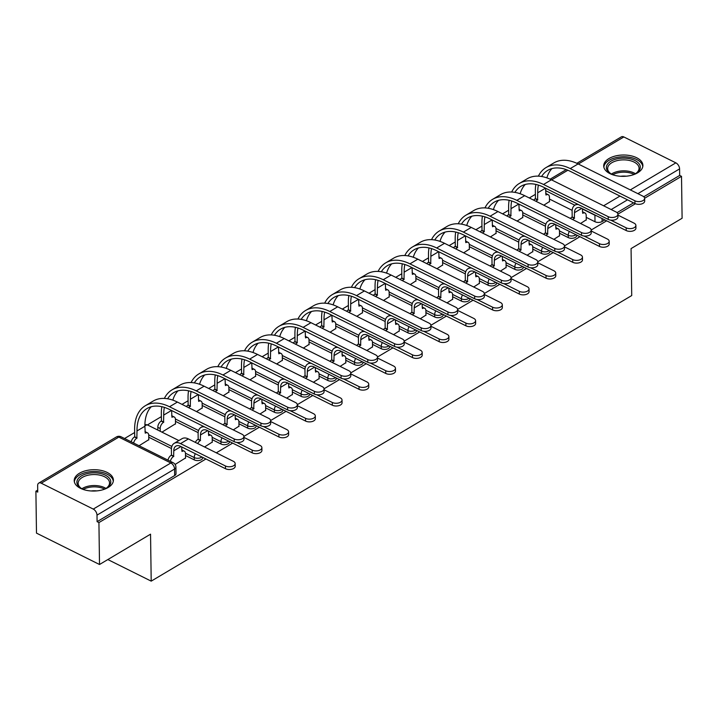 <?xml version="1.0" encoding="UTF-8"?>
<svg xmlns="http://www.w3.org/2000/svg" width="718" height="718" viewBox="0 0 718 718"><rect width="100%" height="100%" fill="white"/><g stroke="black" fill="none" stroke-linecap="round" stroke-linejoin="round"><path stroke-width="1.08" d="M559.51 233.242L568.288 237.613A5.026 2.737 -0.8 0 0 575.387 237.407A5.026 2.737 -0.8 0 0 576.734 235.504L576.734 235.1M532.792 249.119L541.569 253.49A5.026 2.737 -0.8 0 0 548.669 253.283A5.026 2.737 -0.8 0 0 550.024 251.381L550.015 250.977M506.082 264.996L514.86 269.367A5.026 2.737 -0.8 0 0 521.959 269.16A5.026 2.737 -0.8 0 0 523.305 267.258L523.296 266.854M479.364 280.873L488.141 285.243A5.026 2.737 -0.8 0 0 495.24 285.037A5.026 2.737 -0.8 0 0 496.587 283.134L496.587 282.73M452.645 296.749L461.432 301.12A5.026 2.737 -0.8 0 0 468.531 300.914A5.026 2.737 -0.8 0 0 469.877 299.011L469.868 298.616M425.936 312.626L434.713 316.997A5.026 2.737 -0.8 0 0 441.812 316.791A5.026 2.737 -0.8 0 0 443.159 314.888L443.159 314.493M399.217 328.503L407.995 332.874A5.026 2.737 -0.8 0 0 415.094 332.667A5.026 2.737 -0.8 0 0 416.449 330.765L416.44 330.37M372.507 344.38L381.285 348.751A5.026 2.737 -0.8 0 0 388.384 348.544A5.026 2.737 -0.8 0 0 389.73 346.641L389.73 346.247M345.789 360.256L354.566 364.627A5.026 2.737 -0.8 0 0 361.666 364.421A5.026 2.737 -0.8 0 0 363.021 362.518L363.012 362.123M319.079 376.133L327.857 380.504A5.026 2.737 -0.8 0 0 334.956 380.298A5.026 2.737 -0.8 0 0 336.302 378.395L336.293 378M292.361 392.01L301.138 396.381A5.026 2.737 -0.8 0 0 308.237 396.174A5.026 2.737 -0.8 0 0 309.584 394.272L309.584 393.877M265.642 407.887L274.42 412.258A5.026 2.737 -0.8 0 0 281.528 412.051A5.026 2.737 -0.8 0 0 282.874 410.149L282.865 409.754M238.932 423.764L247.71 428.134A5.026 2.737 -0.8 0 0 254.809 427.928A5.026 2.737 -0.8 0 0 256.155 426.034L256.155 425.63M212.214 439.64L220.991 444.011A5.026 2.737 -0.8 0 0 228.091 443.805A5.026 2.737 -0.8 0 0 229.446 441.911L229.437 441.507M185.504 455.517L194.282 459.888A5.026 2.737 -0.8 0 0 201.381 459.682A5.026 2.737 -0.8 0 0 202.727 457.788L202.718 457.384M79.474 473.234A19.592 10.671 -0.8 0 0 74.214 480.647A19.592 10.671 -0.8 0 0 86.698 490.385A19.592 10.671 -0.8 0 0 108.14 487.513A19.592 10.671 -0.8 0 0 113.399 480.1A19.592 10.671 -0.8 0 0 100.915 470.362A19.592 10.671 -0.8 0 0 79.474 473.234M608.972 158.543A19.592 10.671 -0.8 0 0 603.712 165.957A19.592 10.671 -0.8 0 0 616.197 175.695A19.592 10.671 -0.8 0 0 637.638 172.814A19.592 10.671 -0.8 0 0 642.897 165.409A19.592 10.671 -0.8 0 0 630.413 155.662A19.592 10.671 -0.8 0 0 608.972 158.543M535.377 194.354L529.301 197.971M508.667 210.23L502.582 213.847M481.949 226.107L475.872 229.724M455.239 241.984L449.154 245.601M428.52 257.861L422.435 261.478M401.802 273.738L395.726 277.354M375.092 289.614L369.007 293.231M348.374 305.491L342.298 309.108M321.664 321.368L315.579 324.985M294.945 337.245L288.869 340.862M268.236 353.121L262.151 356.738M241.517 368.998L235.432 372.615M214.799 384.875L208.723 388.492M188.089 400.752L182.004 404.369M161.37 416.628L147.405 424.93M134.661 432.505L124.555 438.519M37.713 490.125L35.9 491.202L37.74 492.117L37.65 485.583A5.026 3.06 -120.7 0 1 38.754 483.097A5.026 3.06 -120.7 0 1 41.258 483.205L93.268 509.089L170.839 462.984L118.838 437.1L41.258 483.205M644.629 198.258L681.517 176.341L682.1 218.254L631.068 248.59L631.723 295.556L151.202 581.14L150.547 534.174L99.515 564.501L36.483 533.124L35.9 491.202M604.816 219.914L602.106 221.53A5.026 2.737 179.2 0 1 594.998 221.736L586.22 217.366M572.147 210.356L549.476 199.066M99.515 564.501L98.922 522.578L205.94 458.981M216.306 452.825L232.65 443.105M243.905 436.418L259.369 427.228M270.623 420.542L286.078 411.351M297.333 404.665L312.797 395.474M324.051 388.788L339.506 379.598M350.761 372.911L366.225 363.721M377.48 357.034L392.943 347.844M404.198 341.158L419.653 331.967M430.908 325.281L446.372 316.091M457.626 309.404L473.081 300.214M484.336 293.518L499.8 284.337M511.054 277.642L526.509 268.46M537.773 261.765L553.228 252.583M564.483 245.888L579.947 236.707M591.201 230.011L606.656 220.83M617.911 214.135L635.412 203.741M576.841 163.309L621.339 136.86A5.026 3.06 59.3 0 1 623.852 136.958L675.853 162.851A5.026 3.06 59.3 0 1 679.587 168.892L637.889 193.672M681.517 176.341L679.677 175.425L679.587 168.892M97.092 521.663L174.662 475.558A5.026 2.737 -0.8 0 0 176.018 473.665L175.919 467.131A5.026 2.737 179.2 0 1 174.573 469.034L97.002 515.138L97.092 521.663L98.922 522.578M97.002 515.138A5.026 3.06 -120.7 0 0 93.268 509.089M175.111 464.456L185.531 457.967M139.068 445.743L148.788 439.676M204.54 446.964L212.25 442.091M161.954 432.146L175.497 423.791M233.269 429.894L238.968 426.214M196.526 411.594L202.216 407.914M259.988 414.017L265.678 410.337M223.235 395.717L228.925 392.037M286.706 398.14L292.397 394.46M249.954 379.84L255.644 376.16M313.416 382.263L319.106 378.583M276.663 363.963L282.362 360.283M340.135 366.386L345.825 362.707M303.382 348.086L309.072 344.407M366.844 350.51L372.534 346.83M330.101 332.21L335.791 328.53M393.563 334.633L399.253 330.953M356.81 316.333L362.5 312.653M420.272 318.756L425.971 315.076M383.529 300.456L389.219 296.776M446.991 302.879L452.681 299.2M410.238 284.579L415.928 280.9M473.709 287.003L479.4 283.323M436.957 268.703L442.647 265.023M500.419 271.117L506.109 267.446M463.666 252.826L469.366 249.146M527.138 255.24L532.828 251.569M490.385 236.949L496.075 233.269M553.847 239.363L559.546 235.692M517.104 221.072L522.794 217.392M545.438 226.233L522.758 214.942M518.719 242.11L496.039 230.819M492.01 257.986L469.33 246.696M465.291 273.863L442.611 262.573M438.581 289.74L415.901 278.449M411.863 305.617L389.183 294.326M385.144 321.493L362.473 310.203M358.435 337.37L335.755 326.08M331.716 353.247L309.036 341.956M305.006 369.133L282.327 357.842M278.288 385.01L255.608 373.719M251.569 400.886L228.898 389.596M224.86 416.763L202.18 405.473M198.141 432.64L175.461 421.349M171.431 448.517L148.752 437.226M107.835 559.555L151.202 581.14M580.566 223.486L586.256 219.816M543.813 205.195L549.503 201.516M679.677 175.425L643.777 196.759M633.554 202.835L617.058 212.636M225.452 465.982A5.78 3.15 -0.8 0 0 231.717 466.494A5.78 3.15 -0.8 0 0 235.163 463.559A5.78 3.15 -0.8 0 0 233.323 461.297L188.403 438.931A12.682 7.727 59.3 0 0 182.067 438.662L174.187 443.347A12.682 7.727 59.3 0 1 180.523 443.607L225.452 465.982L225.488 468.719L180.559 446.354A9.424 5.735 -120.7 0 0 175.856 446.147A9.424 5.735 -120.7 0 0 173.783 450.814L173.603 456.451A5.026 2.899 116.5 0 0 170.372 461.333M235.163 463.559L235.208 466.296A5.78 3.15 179.2 0 1 231.752 469.231A5.78 3.15 179.2 0 1 225.488 468.719M173.855 456.298L171.467 455.104L171.396 449.63A12.682 7.727 59.3 0 1 174.187 443.347M167.985 460.139A5.026 2.899 -63.5 0 1 171.207 455.257L171.467 455.104M181.708 449.908A5.026 2.899 -63.5 0 1 181.896 449.989L184.293 451.173A5.026 2.899 116.5 0 0 181.995 451.46L181.672 446.901M185.54 458.264L185.477 453.641A5.026 2.899 116.5 0 0 184.293 451.173M234.194 438.958A5.78 3.15 -0.8 0 0 240.458 439.47A5.78 3.15 -0.8 0 0 243.914 436.535A5.78 3.15 -0.8 0 0 242.074 434.273L177.391 402.071L169.52 406.756L234.194 438.958L234.239 441.696L169.556 409.493A45.216 27.544 -120.7 0 0 146.984 408.542A45.216 27.544 -120.7 0 0 137.003 430.944L136.851 438.151A5.026 2.899 116.5 0 0 133.629 443.033M243.914 436.535L243.949 439.272A5.78 3.15 179.2 0 1 240.494 442.207A5.78 3.15 179.2 0 1 234.239 441.696M137.102 437.998L134.715 436.813L134.616 429.75A48.483 29.537 59.3 0 1 145.314 405.733A48.483 29.537 59.3 0 1 169.52 406.756M131.232 441.848A5.026 2.899 -63.5 0 1 134.463 436.966L134.715 436.813M148.788 439.963L148.725 435.341A5.026 2.899 116.5 0 0 147.54 432.882A5.026 2.899 116.5 0 0 145.242 433.169L144.883 426.259L137.003 430.944M144.964 431.608A5.026 2.899 -63.5 0 1 145.153 431.689L147.54 432.882M145.314 405.733L153.194 401.048A48.483 29.537 59.3 0 1 177.391 402.071M151.247 406.738A45.216 27.544 -120.7 0 0 144.883 426.259M236.725 442.414L252.162 450.105A5.78 3.15 -0.8 0 0 258.426 450.617A5.78 3.15 -0.8 0 0 261.882 447.682A5.78 3.15 -0.8 0 0 260.042 445.42L243.923 437.397M261.882 447.682L261.917 450.419A5.78 3.15 179.2 0 1 258.462 453.354A5.78 3.15 179.2 0 1 252.206 452.843L207.278 430.477A9.424 5.735 -120.7 0 0 202.575 430.27A9.424 5.735 -120.7 0 0 200.493 434.937L200.313 440.574A5.026 2.899 116.5 0 0 197.737 443.58M200.573 440.421L198.186 439.228L198.105 433.753A12.682 7.727 59.3 0 1 200.905 427.47A12.682 7.727 59.3 0 1 204.37 426.824M195.35 442.387A5.026 2.899 -63.5 0 1 197.926 439.38L198.186 439.228M208.426 434.031A5.026 2.899 -63.5 0 1 208.615 434.112L211.002 435.296A5.026 2.899 116.5 0 0 208.705 435.584L208.382 431.024M212.25 442.387L212.187 437.765A5.026 2.899 116.5 0 0 211.002 435.296M263.434 426.537L278.88 434.219A5.78 3.15 -0.8 0 0 285.145 434.74A5.78 3.15 -0.8 0 0 288.591 431.805A5.78 3.15 -0.8 0 0 286.76 429.543L270.641 421.52M288.591 431.805L288.636 434.543A5.78 3.15 179.2 0 1 285.181 437.477A5.78 3.15 179.2 0 1 278.916 436.966L233.987 414.591A9.424 5.735 -120.7 0 0 229.284 414.394A9.424 5.735 -120.7 0 0 227.211 419.061L227.032 424.697A5.026 2.899 116.5 0 0 225.515 426.034M227.283 424.544L224.896 423.351L224.824 417.876A12.682 7.727 59.3 0 1 227.615 411.594A12.682 7.727 59.3 0 1 231.088 410.947M223.127 424.841A5.026 2.899 -63.5 0 1 224.644 423.503L224.896 423.351M235.136 418.154A5.026 2.899 -63.5 0 1 235.333 418.235L237.721 419.42A5.026 2.899 116.5 0 0 235.423 419.707L235.1 415.148M238.968 426.51L238.906 421.888A5.026 2.899 116.5 0 0 237.721 419.42M84.419 489.829A16.954 9.235 179.2 0 1 81.026 488.24A16.954 9.235 179.2 0 1 77.616 484.919A16.954 9.235 179.2 0 1 88.87 473.279A16.954 9.235 179.2 0 1 110.042 479.193A16.954 9.235 179.2 0 1 106.802 487.872A16.954 9.235 179.2 0 1 103.455 489.568M106.309 488.186A15.697 8.553 -0.8 0 0 109.54 482.891A15.697 8.553 -0.8 0 0 108.858 480.459A15.697 8.553 -0.8 0 0 91.464 474.679A15.697 8.553 -0.8 0 0 78.145 483.331A15.697 8.553 -0.8 0 0 78.836 485.763A15.697 8.553 -0.8 0 0 81.529 488.536M91.177 490.977A12.359 6.731 179.2 0 1 96.733 490.897M113.273 481.374A19.467 10.599 -0.8 0 0 112.448 478.771A19.467 10.599 -0.8 0 0 91.249 471.573A19.467 10.599 -0.8 0 0 74.376 481.922M613.917 175.138A16.954 9.235 179.2 0 1 610.524 173.541A16.954 9.235 179.2 0 1 607.123 170.229A16.954 9.235 179.2 0 1 618.369 158.579A16.954 9.235 179.2 0 1 639.541 164.503A16.954 9.235 179.2 0 1 636.31 173.182A16.954 9.235 179.2 0 1 632.962 174.878M635.816 173.496A15.697 8.553 -0.8 0 0 639.047 168.2A15.697 8.553 -0.8 0 0 638.356 165.768A15.697 8.553 -0.8 0 0 620.962 159.988A15.697 8.553 -0.8 0 0 607.643 168.64A15.697 8.553 -0.8 0 0 608.334 171.072A15.697 8.553 -0.8 0 0 611.027 173.837M620.675 176.287A12.359 6.731 179.2 0 1 626.231 176.206M642.781 166.684A19.467 10.599 -0.8 0 0 641.946 164.081A19.467 10.599 -0.8 0 0 620.747 156.883A19.467 10.599 -0.8 0 0 603.874 167.231M260.912 423.081A5.78 3.15 -0.8 0 0 267.177 423.593A5.78 3.15 -0.8 0 0 270.623 420.658A5.78 3.15 -0.8 0 0 268.792 418.397L204.109 386.194L196.229 390.879L260.912 423.081L260.948 425.819L196.265 393.617A45.216 27.544 -120.7 0 0 173.693 392.665A45.216 27.544 -120.7 0 0 167.599 398.777M270.623 420.658L270.668 423.396A5.78 3.15 179.2 0 1 267.213 426.33A5.78 3.15 179.2 0 1 260.948 425.819M164.368 407.375A45.216 27.544 -120.7 0 0 163.722 415.067L163.56 422.274A5.026 2.899 116.5 0 0 160.195 428.52L160.24 431.285M163.821 422.121L161.433 420.936L161.335 413.873A48.483 29.537 59.3 0 1 161.837 406.693M157.852 430.1L157.807 427.336A5.026 2.899 -63.5 0 1 161.173 421.089L161.433 420.936M175.506 424.087L175.443 419.465A5.026 2.899 116.5 0 0 174.25 417.005A5.026 2.899 116.5 0 0 171.952 417.284L171.602 410.516M171.674 415.731A5.026 2.899 -63.5 0 1 171.862 415.812L174.25 417.005M164.377 398.427A48.483 29.537 59.3 0 1 172.033 389.856A48.483 29.537 59.3 0 1 196.229 390.879M172.033 389.856L179.904 385.171A48.483 29.537 59.3 0 1 204.109 386.194M177.956 390.861A45.216 27.544 -120.7 0 0 172.85 400.141M287.622 407.205A5.78 3.15 -0.8 0 0 293.886 407.716A5.78 3.15 -0.8 0 0 297.342 404.781A5.78 3.15 -0.8 0 0 295.502 402.52L230.819 370.317L222.948 375.002L287.622 407.205L287.667 409.942L222.984 377.74A45.216 27.544 -120.7 0 0 200.412 376.788A45.216 27.544 -120.7 0 0 194.309 382.9M297.342 404.781L297.378 407.519A5.78 3.15 179.2 0 1 293.931 410.454A5.78 3.15 179.2 0 1 287.667 409.942M191.078 391.498A45.216 27.544 -120.7 0 0 190.441 399.19L190.279 406.397A5.026 2.899 116.5 0 0 188.771 407.734M190.539 406.244L188.143 405.06L188.044 397.996A48.483 29.537 59.3 0 1 188.547 390.816M186.375 406.55A5.026 2.899 -63.5 0 1 187.892 405.212L188.143 405.06M202.216 408.21L202.153 403.588A5.026 2.899 116.5 0 0 200.968 401.129A5.026 2.899 116.5 0 0 198.671 401.407L198.321 394.631M198.392 399.854A5.026 2.899 -63.5 0 1 198.581 399.935L200.968 401.129M191.096 382.55A48.483 29.537 59.3 0 1 198.742 373.979A48.483 29.537 59.3 0 1 222.948 375.002M198.742 373.979L206.622 369.294A48.483 29.537 59.3 0 1 230.819 370.317M204.675 374.984A45.216 27.544 -120.7 0 0 199.568 384.265M290.153 410.66L305.59 418.343A5.78 3.15 -0.8 0 0 311.854 418.863A5.78 3.15 -0.8 0 0 315.31 415.928A5.78 3.15 -0.8 0 0 313.47 413.667L297.351 405.643M315.31 415.928L315.346 418.666A5.78 3.15 179.2 0 1 311.899 421.601A5.78 3.15 179.2 0 1 305.635 421.089L260.706 398.714A9.424 5.735 -120.7 0 0 256.003 398.517A9.424 5.735 -120.7 0 0 253.921 403.184L253.741 408.82A5.026 2.899 116.5 0 0 252.233 410.157M254.001 408.668L251.614 407.474L251.533 401.999A12.682 7.727 59.3 0 1 254.334 395.717A12.682 7.727 59.3 0 1 257.798 395.071M249.846 408.964A5.026 2.899 -63.5 0 1 251.354 407.627L251.614 407.474M261.855 402.277A5.026 2.899 -63.5 0 1 262.043 402.358L264.43 403.543A5.026 2.899 116.5 0 0 262.133 403.83L261.81 399.271M265.687 410.633L265.615 406.011A5.026 2.899 116.5 0 0 264.43 403.543M316.862 394.783L332.308 402.466A5.78 3.15 -0.8 0 0 338.573 402.986A5.78 3.15 -0.8 0 0 342.028 400.052A5.78 3.15 -0.8 0 0 340.188 397.79L324.069 389.766M342.028 400.052L342.064 402.789A5.78 3.15 179.2 0 1 338.609 405.724A5.78 3.15 179.2 0 1 332.344 405.212L287.415 382.838A9.424 5.735 -120.7 0 0 282.721 382.64A9.424 5.735 -120.7 0 0 280.639 387.307L280.46 392.943A5.026 2.899 116.5 0 0 278.952 394.281M280.72 392.791L278.324 391.597L278.252 386.122A12.682 7.727 59.3 0 1 281.052 379.84A12.682 7.727 59.3 0 1 284.516 379.194M276.556 393.087A5.026 2.899 -63.5 0 1 278.072 391.75L278.324 391.597M288.573 386.401A5.026 2.899 -63.5 0 1 288.762 386.481L291.149 387.666A5.026 2.899 116.5 0 0 288.851 387.953L288.528 383.394M292.397 394.756L292.334 390.134A5.026 2.899 116.5 0 0 291.149 387.666M343.581 378.907L359.027 386.589A5.78 3.15 -0.8 0 0 365.282 387.11A5.78 3.15 -0.8 0 0 368.738 384.175A5.78 3.15 -0.8 0 0 366.898 381.913L350.779 373.89M368.738 384.175L368.774 386.912A5.78 3.15 179.2 0 1 365.327 389.847A5.78 3.15 179.2 0 1 359.063 389.327L314.134 366.961A9.424 5.735 -120.7 0 0 309.431 366.763A9.424 5.735 -120.7 0 0 307.358 371.43L307.169 377.067A5.026 2.899 116.5 0 0 305.662 378.404M307.43 376.914L305.042 375.72L304.962 370.246A12.682 7.727 59.3 0 1 307.762 363.954A12.682 7.727 59.3 0 1 311.235 363.317M303.274 377.21A5.026 2.899 -63.5 0 1 304.782 375.873L305.042 375.72M315.283 370.524A5.026 2.899 -63.5 0 1 315.471 370.605L317.859 371.789A5.026 2.899 116.5 0 0 315.561 372.077L315.238 367.517M319.115 378.88L319.052 374.249A5.026 2.899 116.5 0 0 317.859 371.789M314.34 391.328A5.78 3.15 -0.8 0 0 320.605 391.84A5.78 3.15 -0.8 0 0 324.06 388.905A5.78 3.15 -0.8 0 0 322.22 386.643L257.538 354.441L249.658 359.126L314.34 391.328L314.376 394.065L249.693 361.863A45.216 27.544 -120.7 0 0 227.13 360.912A45.216 27.544 -120.7 0 0 221.027 367.024M324.06 388.905L324.096 391.642A5.78 3.15 179.2 0 1 320.641 394.577A5.78 3.15 179.2 0 1 314.376 394.065M217.796 375.622A45.216 27.544 -120.7 0 0 217.15 383.313L216.998 390.52A5.026 2.899 116.5 0 0 215.481 391.857M217.249 390.368L214.862 389.183L214.763 382.12A48.483 29.537 59.3 0 1 215.265 374.94M213.093 390.673A5.026 2.899 -63.5 0 1 214.601 389.335L214.862 389.183M228.934 392.333L228.871 387.711A5.026 2.899 116.5 0 0 227.687 385.252A5.026 2.899 116.5 0 0 225.389 385.53L225.03 378.754M225.102 383.977A5.026 2.899 -63.5 0 1 225.29 384.058L227.687 385.252M217.805 366.674A48.483 29.537 59.3 0 1 225.461 358.102A48.483 29.537 59.3 0 1 249.658 359.126M225.461 358.102L233.332 353.418A48.483 29.537 59.3 0 1 257.538 354.441M231.384 359.108A45.216 27.544 -120.7 0 0 226.287 368.388M341.059 375.442A5.78 3.15 -0.8 0 0 347.315 375.963A5.78 3.15 -0.8 0 0 350.77 373.028A5.78 3.15 -0.8 0 0 348.93 370.766L284.256 338.564L276.376 343.249L341.059 375.442L341.095 378.189L276.412 345.986A45.216 27.544 -120.7 0 0 253.84 345.035A45.216 27.544 -120.7 0 0 247.746 351.138M350.77 373.028L350.806 375.765A5.78 3.15 179.2 0 1 347.359 378.7A5.78 3.15 179.2 0 1 341.095 378.189M244.515 359.745A45.216 27.544 -120.7 0 0 243.869 367.436L243.707 374.643A5.026 2.899 116.5 0 0 242.199 375.981M243.967 374.491L241.58 373.306L241.481 366.243A48.483 29.537 59.3 0 1 241.984 359.063M239.812 374.796A5.026 2.899 -63.5 0 1 241.32 373.459L241.58 373.306M255.644 376.456L255.581 371.834A5.026 2.899 116.5 0 0 254.396 369.375A5.026 2.899 116.5 0 0 252.099 369.653L251.749 362.877M251.821 368.101A5.026 2.899 -63.5 0 1 252.009 368.181L254.396 369.375M244.524 350.797A48.483 29.537 59.3 0 1 252.171 342.226A48.483 29.537 59.3 0 1 276.376 343.249M252.171 342.226L260.051 337.541A48.483 29.537 59.3 0 1 284.256 338.564M258.103 343.231A45.216 27.544 -120.7 0 0 252.996 352.511M367.769 359.565A5.78 3.15 -0.8 0 0 374.033 360.086A5.78 3.15 -0.8 0 0 377.488 357.151A5.78 3.15 -0.8 0 0 375.649 354.889L310.966 322.687L303.086 327.372L367.769 359.565L367.804 362.312L303.131 330.109A45.216 27.544 -120.7 0 0 280.558 329.158A45.216 27.544 -120.7 0 0 274.455 335.261M377.488 357.151L377.524 359.889A5.78 3.15 179.2 0 1 374.069 362.823A5.78 3.15 179.2 0 1 367.804 362.312M271.224 343.868A45.216 27.544 -120.7 0 0 270.578 351.56L270.426 358.767A5.026 2.899 116.5 0 0 268.909 360.104M270.677 358.614L268.29 357.42L268.191 350.366A48.483 29.537 59.3 0 1 268.694 343.186M266.522 358.919A5.026 2.899 -63.5 0 1 268.038 357.573L268.29 357.42M282.362 360.58L282.3 355.957A5.026 2.899 116.5 0 0 281.115 353.498A5.026 2.899 116.5 0 0 278.817 353.777L278.458 347M278.53 352.224A5.026 2.899 -63.5 0 1 278.728 352.305L281.115 353.498M271.233 334.92A48.483 29.537 59.3 0 1 278.889 326.349A48.483 29.537 59.3 0 1 303.086 327.372M278.889 326.349L286.769 321.664A48.483 29.537 59.3 0 1 310.966 322.687M284.813 327.354A45.216 27.544 -120.7 0 0 279.715 336.634M370.3 363.03L385.737 370.712A5.78 3.15 -0.8 0 0 392.001 371.233A5.78 3.15 -0.8 0 0 395.456 368.298A5.78 3.15 -0.8 0 0 393.617 366.036L377.497 358.013M395.456 368.298L395.492 371.035A5.78 3.15 179.2 0 1 392.037 373.97A5.78 3.15 179.2 0 1 385.772 373.45L340.853 351.084A9.424 5.735 -120.7 0 0 336.15 350.887A9.424 5.735 -120.7 0 0 334.067 355.554L333.888 361.19A5.026 2.899 116.5 0 0 332.38 362.527M334.148 361.028L331.761 359.844L331.68 354.369A12.682 7.727 59.3 0 1 334.48 348.077A12.682 7.727 59.3 0 1 337.945 347.44M329.993 361.334A5.026 2.899 -63.5 0 1 331.501 359.996L331.761 359.844M342.001 354.647A5.026 2.899 -63.5 0 1 342.19 354.728L344.577 355.913A5.026 2.899 116.5 0 0 342.28 356.2L341.956 351.64M345.825 363.003L345.762 358.372A5.026 2.899 116.5 0 0 344.577 355.913M394.487 343.689A5.78 3.15 -0.8 0 0 400.752 344.209A5.78 3.15 -0.8 0 0 404.198 341.274A5.78 3.15 -0.8 0 0 402.358 339.013L337.684 306.81L329.804 311.495L394.487 343.689L394.523 346.435L329.84 314.233A45.216 27.544 -120.7 0 0 307.268 313.281A45.216 27.544 -120.7 0 0 301.174 319.384M404.198 341.274L404.234 344.012A5.78 3.15 179.2 0 1 400.788 346.947A5.78 3.15 179.2 0 1 394.523 346.435M297.943 327.991A45.216 27.544 -120.7 0 0 297.297 335.683L297.135 342.89A5.026 2.899 116.5 0 0 295.628 344.227M297.396 342.737L295.008 341.544L294.91 334.489A48.483 29.537 59.3 0 1 295.412 327.309M293.24 343.033A5.026 2.899 -63.5 0 1 294.748 341.696L295.008 341.544M309.081 344.703L309.009 340.081A5.026 2.899 116.5 0 0 307.825 337.622A5.026 2.899 116.5 0 0 305.527 337.9L305.177 331.124M305.249 336.347A5.026 2.899 -63.5 0 1 305.437 336.428L307.825 337.622M297.952 319.043A48.483 29.537 59.3 0 1 305.599 310.472A48.483 29.537 59.3 0 1 329.804 311.495M305.599 310.472L313.479 305.787A48.483 29.537 59.3 0 1 337.684 306.81M311.531 311.477A45.216 27.544 -120.7 0 0 306.424 320.758M397.009 347.153L412.455 354.836A5.78 3.15 -0.8 0 0 418.72 355.356A5.78 3.15 -0.8 0 0 422.166 352.412A5.78 3.15 -0.8 0 0 420.326 350.16L404.216 342.136M422.166 352.412L422.211 355.159A5.78 3.15 179.2 0 1 418.756 358.094A5.78 3.15 179.2 0 1 412.491 357.573L367.562 335.207A9.424 5.735 -120.7 0 0 362.859 335.01A9.424 5.735 -120.7 0 0 360.786 339.677L360.607 345.304A5.026 2.899 116.5 0 0 359.09 346.641M360.858 345.152L358.47 343.967L358.399 338.492A12.682 7.727 59.3 0 1 361.19 332.201A12.682 7.727 59.3 0 1 364.663 331.563M356.702 345.457A5.026 2.899 -63.5 0 1 358.21 344.119L358.47 343.967M368.711 338.77A5.026 2.899 -63.5 0 1 368.899 338.851L371.296 340.036A5.026 2.899 116.5 0 0 368.998 340.323L368.675 335.764M372.543 347.117L372.48 342.495A5.026 2.899 116.5 0 0 371.296 340.036M421.197 327.812A5.78 3.15 -0.8 0 0 427.461 328.332A5.78 3.15 -0.8 0 0 430.917 325.398A5.78 3.15 -0.8 0 0 429.077 323.136L364.394 290.934L356.523 295.619L421.197 327.812L421.242 330.549L356.559 298.356A45.216 27.544 -120.7 0 0 333.987 297.405A45.216 27.544 -120.7 0 0 327.884 303.508M430.917 325.398L430.953 328.135A5.78 3.15 179.2 0 1 427.497 331.07A5.78 3.15 179.2 0 1 421.242 330.549M324.653 312.115A45.216 27.544 -120.7 0 0 324.015 319.806L323.854 327.013A5.026 2.899 116.5 0 0 322.346 328.35M324.114 326.861L321.718 325.667L321.619 318.613A48.483 29.537 59.3 0 1 322.122 311.433M319.95 327.157A5.026 2.899 -63.5 0 1 321.467 325.819L321.718 325.667M335.791 328.826L335.728 324.204A5.026 2.899 116.5 0 0 334.543 321.745A5.026 2.899 116.5 0 0 332.246 322.023L331.887 315.247M331.967 320.47A5.026 2.899 -63.5 0 1 332.156 320.551L334.543 321.745M324.671 303.167A48.483 29.537 59.3 0 1 332.317 294.595A48.483 29.537 59.3 0 1 356.523 295.619M332.317 294.595L340.197 289.91A48.483 29.537 59.3 0 1 364.394 290.934M338.25 295.601A45.216 27.544 -120.7 0 0 333.143 304.881M423.728 331.276L439.165 338.959A5.78 3.15 -0.8 0 0 445.429 339.479A5.78 3.15 -0.8 0 0 448.885 336.536A5.78 3.15 -0.8 0 0 447.045 334.283L430.926 326.259M448.885 336.536L448.921 339.282A5.78 3.15 179.2 0 1 445.465 342.217A5.78 3.15 179.2 0 1 439.21 341.696L394.281 319.33A9.424 5.735 -120.7 0 0 389.578 319.133A9.424 5.735 -120.7 0 0 387.496 323.8L387.316 329.427A5.026 2.899 116.5 0 0 385.808 330.765M387.576 329.275L385.189 328.09L385.108 322.615A12.682 7.727 59.3 0 1 387.908 316.324A12.682 7.727 59.3 0 1 391.373 315.687M383.421 329.58A5.026 2.899 -63.5 0 1 384.929 328.243L385.189 328.09M395.43 322.894A5.026 2.899 -63.5 0 1 395.618 322.974L398.005 324.159A5.026 2.899 116.5 0 0 395.708 324.446L395.385 319.887M399.262 331.24L399.19 326.618A5.026 2.899 116.5 0 0 398.005 324.159M447.915 311.935A5.78 3.15 -0.8 0 0 454.18 312.456A5.78 3.15 -0.8 0 0 457.626 309.521A5.78 3.15 -0.8 0 0 455.795 307.259L391.113 275.057L383.232 279.742L447.915 311.935L447.951 314.672L383.268 282.479A45.216 27.544 -120.7 0 0 360.705 281.528A45.216 27.544 -120.7 0 0 354.602 287.631M457.626 309.521L457.671 312.258A5.78 3.15 179.2 0 1 454.216 315.193A5.78 3.15 179.2 0 1 447.951 314.672M351.371 296.238A45.216 27.544 -120.7 0 0 350.725 303.929L350.564 311.136A5.026 2.899 116.5 0 0 349.056 312.474M350.824 310.984L348.436 309.79L348.338 302.736A48.483 29.537 59.3 0 1 348.84 295.556M346.668 311.28A5.026 2.899 -63.5 0 1 348.176 309.943L348.436 309.79M362.509 312.949L362.446 308.327A5.026 2.899 116.5 0 0 361.253 305.868A5.026 2.899 116.5 0 0 358.955 306.146L358.605 299.37M358.677 304.594A5.026 2.899 -63.5 0 1 358.865 304.674L361.253 305.868M351.38 287.29A48.483 29.537 59.3 0 1 359.036 278.719A48.483 29.537 59.3 0 1 383.232 279.742M359.036 278.719L366.907 274.034A48.483 29.537 59.3 0 1 391.113 275.057M364.959 279.724A45.216 27.544 -120.7 0 0 359.862 289.004M450.437 315.399L465.883 323.082A5.78 3.15 -0.8 0 0 472.148 323.603A5.78 3.15 -0.8 0 0 475.594 320.659A5.78 3.15 -0.8 0 0 473.763 318.406L457.644 310.382M475.594 320.659L475.639 323.405A5.78 3.15 179.2 0 1 472.184 326.34A5.78 3.15 179.2 0 1 465.919 325.819L420.99 303.454A9.424 5.735 -120.7 0 0 416.287 303.256A9.424 5.735 -120.7 0 0 414.214 307.923L414.035 313.551A5.026 2.899 116.5 0 0 412.518 314.888M414.286 313.398L411.899 312.213L411.827 306.739A12.682 7.727 59.3 0 1 414.627 300.447A12.682 7.727 59.3 0 1 418.091 299.81M410.131 313.703A5.026 2.899 -63.5 0 1 411.647 312.366L411.899 312.213M422.139 307.017A5.026 2.899 -63.5 0 1 422.337 307.098L424.724 308.282A5.026 2.899 116.5 0 0 422.426 308.569L422.103 304.01M425.971 315.364L425.909 310.741A5.026 2.899 116.5 0 0 424.724 308.282M474.625 296.058A5.78 3.15 -0.8 0 0 480.889 296.579A5.78 3.15 -0.8 0 0 484.345 293.635A5.78 3.15 -0.8 0 0 482.505 291.382L417.822 259.18L409.951 263.856L474.625 296.058L474.67 298.796L409.987 266.602A45.216 27.544 -120.7 0 0 387.415 265.642A45.216 27.544 -120.7 0 0 381.312 271.754M484.345 293.635L484.381 296.381A5.78 3.15 179.2 0 1 480.934 299.316A5.78 3.15 179.2 0 1 474.67 298.796M378.081 280.361A45.216 27.544 -120.7 0 0 377.444 288.053L377.282 295.26A5.026 2.899 116.5 0 0 375.774 296.597M377.542 295.107L375.155 293.913L375.056 286.859A48.483 29.537 59.3 0 1 375.55 279.679M373.387 295.403A5.026 2.899 -63.5 0 1 374.895 294.066L375.155 293.913M389.219 297.072L389.156 292.45A5.026 2.899 116.5 0 0 387.971 289.991A5.026 2.899 116.5 0 0 385.674 290.269L385.324 283.493M385.395 288.717A5.026 2.899 -63.5 0 1 385.584 288.798L387.971 289.991M378.099 271.413A48.483 29.537 59.3 0 1 385.745 262.842A48.483 29.537 59.3 0 1 409.951 263.856M385.745 262.842L393.626 258.157A48.483 29.537 59.3 0 1 417.822 259.18M391.678 263.847A45.216 27.544 -120.7 0 0 386.571 273.127M477.156 299.523L492.602 307.205A5.78 3.15 -0.8 0 0 498.857 307.726A5.78 3.15 -0.8 0 0 502.313 304.782A5.78 3.15 -0.8 0 0 500.473 302.529L484.354 294.497M502.313 304.782L502.349 307.528A5.78 3.15 179.2 0 1 498.902 310.463A5.78 3.15 179.2 0 1 492.638 309.943L447.709 287.577A9.424 5.735 -120.7 0 0 443.006 287.379A9.424 5.735 -120.7 0 0 440.924 292.046L440.744 297.674A5.026 2.899 116.5 0 0 439.236 299.011M441.005 297.521L438.617 296.337L438.536 290.862A12.682 7.727 59.3 0 1 441.337 284.57A12.682 7.727 59.3 0 1 444.801 283.933M436.849 297.826A5.026 2.899 -63.5 0 1 438.357 296.489L438.617 296.337M448.858 291.14A5.026 2.899 -63.5 0 1 449.046 291.212L451.434 292.406A5.026 2.899 116.5 0 0 449.136 292.693L448.813 288.133M452.69 299.487L452.618 294.865A5.026 2.899 116.5 0 0 451.434 292.406M501.344 280.182A5.78 3.15 -0.8 0 0 507.608 280.702A5.78 3.15 -0.8 0 0 511.063 277.758A5.78 3.15 -0.8 0 0 509.224 275.506L444.541 243.303L436.661 247.979L501.344 280.182L501.379 282.919L436.706 250.726A45.216 27.544 -120.7 0 0 414.133 249.765A45.216 27.544 -120.7 0 0 408.03 255.877M511.063 277.758L511.099 280.505A5.78 3.15 179.2 0 1 507.644 283.439A5.78 3.15 179.2 0 1 501.379 282.919M404.799 264.484A45.216 27.544 -120.7 0 0 404.153 272.176L404.001 279.383A5.026 2.899 116.5 0 0 402.484 280.72M404.252 279.23L401.865 278.037L401.766 270.982A48.483 29.537 59.3 0 1 402.268 263.802M400.097 279.526A5.026 2.899 -63.5 0 1 401.604 278.189L401.865 278.037M415.937 281.196L415.875 276.574A5.026 2.899 116.5 0 0 414.69 274.105A5.026 2.899 116.5 0 0 412.392 274.393L412.033 267.617M412.105 272.84A5.026 2.899 -63.5 0 1 412.294 272.921L414.69 274.105M404.808 255.536A48.483 29.537 59.3 0 1 412.464 246.965A48.483 29.537 59.3 0 1 436.661 247.979M412.464 246.965L420.335 242.28A48.483 29.537 59.3 0 1 444.541 243.303M418.388 247.97A45.216 27.544 -120.7 0 0 413.29 257.25M503.865 283.646L519.311 291.329A5.78 3.15 -0.8 0 0 525.576 291.849A5.78 3.15 -0.8 0 0 529.031 288.905A5.78 3.15 -0.8 0 0 527.191 286.653L511.072 278.62M529.031 288.905L529.067 291.643A5.78 3.15 179.2 0 1 525.612 294.586A5.78 3.15 179.2 0 1 519.347 294.066L474.427 271.7A9.424 5.735 -120.7 0 0 469.725 271.503A9.424 5.735 -120.7 0 0 467.642 276.17L467.463 281.797A5.026 2.899 116.5 0 0 465.955 283.134M467.723 281.644L465.327 280.46L465.255 274.985A12.682 7.727 59.3 0 1 468.055 268.694A12.682 7.727 59.3 0 1 471.52 268.056M463.559 281.95A5.026 2.899 -63.5 0 1 465.076 280.612L465.327 280.46M475.576 275.263A5.026 2.899 -63.5 0 1 475.765 275.335L478.152 276.529A5.026 2.899 116.5 0 0 475.855 276.816L475.531 272.257M479.4 283.61L479.337 278.988A5.026 2.899 116.5 0 0 478.152 276.529M528.062 264.305A5.78 3.15 -0.8 0 0 534.318 264.825A5.78 3.15 -0.8 0 0 537.773 261.882A5.78 3.15 -0.8 0 0 535.933 259.629L471.259 227.427L463.379 232.102L528.062 264.305L528.098 267.042L463.415 234.849A45.216 27.544 -120.7 0 0 440.843 233.889A45.216 27.544 -120.7 0 0 434.749 240M537.773 261.882L537.809 264.628A5.78 3.15 179.2 0 1 534.363 267.563A5.78 3.15 179.2 0 1 528.098 267.042M431.518 248.607A45.216 27.544 -120.7 0 0 430.872 256.299L430.71 263.506A5.026 2.899 116.5 0 0 429.202 264.843M430.971 263.353L428.583 262.16L428.484 255.105A48.483 29.537 59.3 0 1 428.987 247.925M426.815 263.65A5.026 2.899 -63.5 0 1 428.323 262.312L428.583 262.16M442.656 265.319L442.584 260.697A5.026 2.899 116.5 0 0 441.399 258.229A5.026 2.899 116.5 0 0 439.102 258.516L438.752 251.74M438.824 256.963A5.026 2.899 -63.5 0 1 439.012 257.044L441.399 258.229M431.527 239.659A48.483 29.537 59.3 0 1 439.174 231.088A48.483 29.537 59.3 0 1 463.379 232.102M439.174 231.088L447.054 226.403A48.483 29.537 59.3 0 1 471.259 227.427M445.106 232.094A45.216 27.544 -120.7 0 0 439.999 241.374M530.584 267.76L546.03 275.452A5.78 3.15 -0.8 0 0 552.295 275.972A5.78 3.15 -0.8 0 0 555.741 273.028A5.78 3.15 -0.8 0 0 553.901 270.767L537.782 262.743M555.741 273.028L555.777 275.766A5.78 3.15 179.2 0 1 552.33 278.71A5.78 3.15 179.2 0 1 546.066 278.189L501.137 255.823A9.424 5.735 -120.7 0 0 496.434 255.626A9.424 5.735 -120.7 0 0 494.361 260.293L494.181 265.92A5.026 2.899 116.5 0 0 492.665 267.258M494.433 265.768L492.045 264.583L491.965 259.108A12.682 7.727 59.3 0 1 494.765 252.817A12.682 7.727 59.3 0 1 498.238 252.18M490.277 266.073A5.026 2.899 -63.5 0 1 491.785 264.736L492.045 264.583M502.286 259.377A5.026 2.899 -63.5 0 1 502.474 259.458L504.871 260.652A5.026 2.899 116.5 0 0 502.564 260.939L502.25 256.38M506.118 267.733L506.055 263.111A5.026 2.899 116.5 0 0 504.871 260.652M554.772 248.428A5.78 3.15 -0.8 0 0 561.036 248.949A5.78 3.15 -0.8 0 0 564.492 246.005A5.78 3.15 -0.8 0 0 562.652 243.752L497.969 211.55L490.089 216.226L554.772 248.428L554.808 251.165L490.134 218.963A45.216 27.544 -120.7 0 0 467.562 218.012A45.216 27.544 -120.7 0 0 461.459 224.124M564.492 246.005L564.528 248.742A5.78 3.15 179.2 0 1 561.072 251.686A5.78 3.15 179.2 0 1 554.808 251.165M458.228 232.731A45.216 27.544 -120.7 0 0 457.581 240.413L457.429 247.629A5.026 2.899 116.5 0 0 455.912 248.966M457.68 247.477L455.293 246.283L455.194 239.229A48.483 29.537 59.3 0 1 455.697 232.049M453.525 247.773A5.026 2.899 -63.5 0 1 455.041 246.436L455.293 246.283M469.366 249.442L469.303 244.82A5.026 2.899 116.5 0 0 468.118 242.352A5.026 2.899 116.5 0 0 465.82 242.639L465.461 235.863M465.533 241.086A5.026 2.899 -63.5 0 1 465.731 241.167L468.118 242.352M458.237 223.783A48.483 29.537 59.3 0 1 465.892 215.212A48.483 29.537 59.3 0 1 490.089 216.226M465.892 215.212L473.772 210.527A48.483 29.537 59.3 0 1 497.969 211.55M471.825 216.217A45.216 27.544 -120.7 0 0 466.718 225.497M557.303 251.883L572.74 259.575A5.78 3.15 -0.8 0 0 579.004 260.096A5.78 3.15 -0.8 0 0 582.46 257.152A5.78 3.15 -0.8 0 0 580.62 254.89L564.501 246.866M582.46 257.152L582.495 259.889A5.78 3.15 179.2 0 1 579.04 262.833A5.78 3.15 179.2 0 1 572.776 262.312L527.856 239.947A9.424 5.735 -120.7 0 0 523.153 239.749A9.424 5.735 -120.7 0 0 521.071 244.416L520.891 250.044A5.026 2.899 116.5 0 0 519.383 251.381M521.151 249.891L518.764 248.706L518.683 243.222A12.682 7.727 59.3 0 1 521.483 236.94A12.682 7.727 59.3 0 1 524.948 236.303M516.996 250.196A5.026 2.899 -63.5 0 1 518.504 248.859L518.764 248.706M529.004 243.501A5.026 2.899 -63.5 0 1 529.193 243.581L531.58 244.775A5.026 2.899 116.5 0 0 529.283 245.062L528.96 240.503M532.828 251.856L532.765 247.234A5.026 2.899 116.5 0 0 531.58 244.775M581.49 232.551A5.78 3.15 -0.8 0 0 587.755 233.072A5.78 3.15 -0.8 0 0 591.201 230.128A5.78 3.15 -0.8 0 0 589.361 227.875L524.687 195.673L516.807 200.349L581.49 232.551L581.526 235.289L516.843 203.086A45.216 27.544 -120.7 0 0 494.271 202.135A45.216 27.544 -120.7 0 0 488.177 208.247M591.201 230.128L591.246 232.865A5.78 3.15 179.2 0 1 587.791 235.809A5.78 3.15 179.2 0 1 581.526 235.289M484.946 216.854A45.216 27.544 -120.7 0 0 484.3 224.537L484.138 231.752A5.026 2.899 116.5 0 0 482.631 233.09M484.399 231.6L482.011 230.406L481.913 223.352A48.483 29.537 59.3 0 1 482.415 216.172M480.243 231.896A5.026 2.899 -63.5 0 1 481.751 230.559L482.011 230.406M496.084 233.565L496.012 228.943A5.026 2.899 116.5 0 0 494.828 226.475A5.026 2.899 116.5 0 0 492.53 226.762L492.18 219.986M492.252 225.21A5.026 2.899 -63.5 0 1 492.44 225.29L494.828 226.475M484.955 207.906A48.483 29.537 59.3 0 1 492.611 199.335A48.483 29.537 59.3 0 1 516.807 200.349M492.611 199.335L500.482 194.65A48.483 29.537 59.3 0 1 524.687 195.673M498.534 200.34A45.216 27.544 -120.7 0 0 493.428 209.62M584.012 236.007L599.458 243.698A5.78 3.15 -0.8 0 0 605.723 244.219A5.78 3.15 -0.8 0 0 609.169 241.275A5.78 3.15 -0.8 0 0 607.338 239.013L591.219 230.99M609.169 241.275L609.214 244.012A5.78 3.15 179.2 0 1 605.759 246.956A5.78 3.15 179.2 0 1 599.494 246.436L554.565 224.07A9.424 5.735 -120.7 0 0 549.862 223.872A9.424 5.735 -120.7 0 0 547.789 228.539L547.61 234.167A5.026 2.899 116.5 0 0 546.093 235.504M547.861 234.014L545.474 232.829L545.402 227.346A12.682 7.727 59.3 0 1 548.193 221.063A12.682 7.727 59.3 0 1 551.666 220.426M543.705 234.319A5.026 2.899 -63.5 0 1 545.222 232.982L545.474 232.829M555.714 227.624A5.026 2.899 -63.5 0 1 555.911 227.705L558.299 228.898A5.026 2.899 116.5 0 0 556.001 229.186L555.678 224.617M559.546 235.98L559.484 231.358A5.026 2.899 116.5 0 0 558.299 228.898M608.2 216.674A5.78 3.15 -0.8 0 0 614.464 217.195A5.78 3.15 -0.8 0 0 617.92 214.251A5.78 3.15 -0.8 0 0 616.08 211.989L551.397 179.796L543.526 184.472L608.2 216.674L608.245 219.412L543.562 187.21A45.216 27.544 -120.7 0 0 520.99 186.258A45.216 27.544 -120.7 0 0 514.887 192.37M617.92 214.251L617.956 216.989A5.78 3.15 179.2 0 1 614.5 219.932A5.78 3.15 179.2 0 1 608.245 219.412M511.656 200.977A45.216 27.544 -120.7 0 0 511.019 208.66L510.857 215.876A5.026 2.899 116.5 0 0 509.349 217.213M511.117 215.723L508.721 214.529L508.622 207.475A48.483 29.537 59.3 0 1 509.125 200.295M506.953 216.019A5.026 2.899 -63.5 0 1 508.47 214.682L508.721 214.529M522.794 217.689L522.731 213.066A5.026 2.899 116.5 0 0 521.546 210.598A5.026 2.899 116.5 0 0 519.249 210.886L518.89 204.109M518.97 209.333A5.026 2.899 -63.5 0 1 519.159 209.414L521.546 210.598M511.674 192.029A48.483 29.537 59.3 0 1 519.32 183.458A48.483 29.537 59.3 0 1 543.526 184.472M519.32 183.458L527.2 178.773A48.483 29.537 59.3 0 1 551.397 179.796M525.253 184.463A45.216 27.544 -120.7 0 0 520.146 193.743M610.731 220.13L626.168 227.821A5.78 3.15 -0.8 0 0 632.432 228.342A5.78 3.15 -0.8 0 0 635.888 225.398A5.78 3.15 -0.8 0 0 634.048 223.136L617.929 215.113M635.888 225.398L635.924 228.136A5.78 3.15 179.2 0 1 632.477 231.079A5.78 3.15 179.2 0 1 626.213 230.559L581.284 208.193A9.424 5.735 -120.7 0 0 576.581 207.996A9.424 5.735 -120.7 0 0 574.499 212.663L574.319 218.29A5.026 2.899 116.5 0 0 572.811 219.627M574.58 218.137L572.192 216.953L572.111 211.469A12.682 7.727 59.3 0 1 574.912 205.186A12.682 7.727 59.3 0 1 578.376 204.549M570.424 218.443A5.026 2.899 -63.5 0 1 571.932 217.105L572.192 216.953M582.433 211.747A5.026 2.899 -63.5 0 1 582.621 211.828L585.008 213.022A5.026 2.899 116.5 0 0 582.711 213.309L582.388 208.741M586.265 220.103L586.193 215.481A5.026 2.899 116.5 0 0 585.008 213.022M634.918 200.798A5.78 3.15 -0.8 0 0 641.183 201.318A5.78 3.15 -0.8 0 0 644.629 198.374A5.78 3.15 -0.8 0 0 642.798 196.113L578.116 163.919L570.236 168.595L634.918 200.798L634.954 203.535L570.271 171.333A45.216 27.544 -120.7 0 0 547.708 170.381A45.216 27.544 -120.7 0 0 541.605 176.493M644.629 198.374L644.674 201.112A5.78 3.15 179.2 0 1 641.219 204.056A5.78 3.15 179.2 0 1 634.954 203.535M538.374 185.1A45.216 27.544 -120.7 0 0 537.728 192.783L537.576 199.999A5.026 2.899 116.5 0 0 536.059 201.336M537.827 199.846L535.44 198.653L535.341 191.598A48.483 29.537 59.3 0 1 535.843 184.418M533.671 200.142A5.026 2.899 -63.5 0 1 535.179 198.805L535.44 198.653M549.512 201.812L549.45 197.19A5.026 2.899 116.5 0 0 548.265 194.722A5.026 2.899 116.5 0 0 545.958 195.009L545.608 188.233M545.68 193.456A5.026 2.899 -63.5 0 1 545.868 193.537L548.265 194.722M538.383 176.152A48.483 29.537 59.3 0 1 546.039 167.572A48.483 29.537 59.3 0 1 570.236 168.595M546.039 167.572L553.91 162.896A48.483 29.537 59.3 0 1 578.116 163.919M551.962 168.586A45.216 27.544 -120.7 0 0 546.865 177.867M575.908 234.696A5.026 2.737 179.2 0 1 575.351 235.091A5.026 2.737 179.2 0 1 568.252 235.298L559.457 230.909M568.288 237.613L568.252 235.298A5.026 2.899 -63.5 0 1 569.374 231.438M549.189 250.573A5.026 2.737 179.2 0 1 548.642 250.968A5.026 2.737 179.2 0 1 541.543 251.174L532.738 246.786M541.569 253.49L541.543 251.174A5.026 2.899 -63.5 0 1 542.655 247.315M522.48 266.45A5.026 2.737 179.2 0 1 521.923 266.845A5.026 2.737 179.2 0 1 514.824 267.051L506.028 262.662M514.86 269.367L514.824 267.051A5.026 2.899 -63.5 0 1 515.946 263.192M495.761 282.327A5.026 2.737 179.2 0 1 495.214 282.721A5.026 2.737 179.2 0 1 488.114 282.928L479.31 278.548M488.141 285.243L488.114 282.928A5.026 2.899 -63.5 0 1 489.227 279.069M469.051 298.203A5.026 2.737 179.2 0 1 468.495 298.598A5.026 2.737 179.2 0 1 461.396 298.805L452.6 294.425M461.432 301.12L461.396 298.805A5.026 2.899 -63.5 0 1 462.509 294.945M442.333 314.08A5.026 2.737 179.2 0 1 441.776 314.475A5.026 2.737 179.2 0 1 434.677 314.681L425.882 310.302M434.713 316.997L434.677 314.681A5.026 2.899 -63.5 0 1 435.799 310.822M415.614 329.957A5.026 2.737 179.2 0 1 415.067 330.352A5.026 2.737 179.2 0 1 407.968 330.558L399.163 326.178M407.995 332.874L407.968 330.558A5.026 2.899 -63.5 0 1 409.08 326.699M388.905 345.834A5.026 2.737 179.2 0 1 388.348 346.229A5.026 2.737 179.2 0 1 381.249 346.435L372.454 342.055M381.285 348.751L381.249 346.435A5.026 2.899 -63.5 0 1 382.371 342.585M362.186 361.71A5.026 2.737 179.2 0 1 361.639 362.105A5.026 2.737 179.2 0 1 354.539 362.312L345.735 357.932M354.566 364.627L354.539 362.312A5.026 2.899 -63.5 0 1 355.652 358.461M335.477 377.587A5.026 2.737 179.2 0 1 334.92 377.982A5.026 2.737 179.2 0 1 327.821 378.189L319.025 373.809M327.857 380.504L327.821 378.189A5.026 2.899 -63.5 0 1 328.943 374.338M308.758 393.464A5.026 2.737 179.2 0 1 308.21 393.859A5.026 2.737 179.2 0 1 301.102 394.065L292.307 389.686M301.138 396.381L301.102 394.065A5.026 2.899 -63.5 0 1 302.224 390.215M282.048 409.341A5.026 2.737 179.2 0 1 281.492 409.736A5.026 2.737 179.2 0 1 274.393 409.942L265.588 405.562M274.42 412.258L274.393 409.942A5.026 2.899 -63.5 0 1 275.506 406.092M255.33 425.218A5.026 2.737 179.2 0 1 254.773 425.612A5.026 2.737 179.2 0 1 247.674 425.819L238.879 421.439M247.71 428.134L247.674 425.819A5.026 2.899 -63.5 0 1 248.796 421.969M228.611 441.094A5.026 2.737 179.2 0 1 228.064 441.489A5.026 2.737 179.2 0 1 220.964 441.696L212.16 437.316M220.991 444.011L220.964 441.696A5.026 2.899 -63.5 0 1 222.077 437.845M201.902 456.971A5.026 2.737 179.2 0 1 201.345 457.366A5.026 2.737 179.2 0 1 194.246 457.572L185.45 453.193M194.282 459.888L194.246 457.572A5.026 2.899 -63.5 0 1 195.368 453.722M594.998 221.736L594.908 215.203L582.397 208.974M574.858 205.222L545.644 190.674M603.614 205.788L619.957 196.068M630.323 189.911L675.853 162.851M623.852 136.958L578.322 164.018M567.866 170.238L551.604 179.895M545.851 224.142L522.704 212.618M519.141 240.018L495.994 228.495M492.422 255.895L469.276 244.371M465.713 271.772L442.557 260.248M438.994 287.649L415.848 276.125M412.285 303.526L389.129 292.002M385.566 319.402L362.419 307.878M358.847 335.279L335.701 323.755M332.138 351.156L308.982 339.632M305.419 367.033L282.273 355.509M278.71 382.909L255.554 371.385M251.991 398.786L228.845 387.262M225.281 414.663L202.126 403.139M198.563 430.54L175.416 419.016M171.844 446.425L148.698 434.893M144.892 424.688A5.026 5.026 0 0 1 147.908 425.155A5.026 2.899 116.5 0 0 145.61 425.433A5.026 2.899 116.5 0 0 144.883 425.971M174.662 475.558L174.573 469.034A5.026 3.06 59.3 0 0 170.839 462.984A5.026 2.899 -63.5 0 1 173.137 462.706L121.136 436.813A5.026 5.026 0 0 0 116.334 436.993L38.754 483.097M602.106 221.53L602.061 218.541M596.371 215.705A5.026 2.737 179.2 0 1 594.908 215.203A5.026 2.899 116.5 0 1 594.908 214.978M627.523 199.837L611.171 209.548M116.334 436.993A5.026 3.06 -120.7 0 1 118.838 437.1A5.026 2.899 -63.5 0 1 121.136 436.813M173.603 456.451L171.207 455.257M173.783 450.814L180.963 446.551M180.523 443.607L188.403 438.931M134.463 436.966L136.851 438.151M252.206 452.843L252.162 450.105M200.313 440.574L197.926 439.38M200.493 434.937L207.681 430.674M278.916 436.966L278.88 434.219M227.032 424.697L224.644 423.503M227.211 419.061L234.391 414.798M81.915 488.743A15.697 8.553 179.2 0 1 105.932 488.411M104.586 489.093A15.186 8.266 -0.8 0 0 83.27 489.389M611.413 174.052A15.697 8.553 179.2 0 1 635.43 173.72M634.093 174.402A15.186 8.266 -0.8 0 0 612.777 174.698M161.173 421.089L163.56 422.274M171.485 410.454L163.722 415.067M157.807 427.336L160.195 428.52M187.892 405.212L190.279 406.397M198.195 394.577L190.441 399.19M305.635 421.089L305.59 418.343M253.741 408.82L251.354 407.627M253.921 403.184L261.11 398.921M332.344 405.212L332.308 402.466M280.46 392.943L278.072 391.75M280.639 387.307L287.819 383.044M359.063 389.327L359.027 386.589M307.169 377.067L304.782 375.873M307.358 371.43L314.538 367.167M214.601 389.335L216.998 390.52M224.913 378.7L217.15 383.313M241.32 373.459L243.707 374.643M251.632 362.823L243.869 367.436M268.038 357.573L270.426 358.767M278.342 346.947L270.578 351.56M385.772 373.45L385.737 370.712M333.888 361.19L331.501 359.996M334.067 355.554L341.247 351.29M294.748 341.696L297.135 342.89M305.06 331.07L297.297 335.683M412.491 357.573L412.455 354.836M360.607 345.304L358.21 344.119M360.786 339.677L367.966 335.414M321.467 325.819L323.854 327.013M331.77 315.193L324.015 319.806M439.21 341.696L439.165 338.959M387.316 329.427L384.929 328.243M387.496 323.8L394.685 319.537M348.176 309.943L350.564 311.136M358.488 299.316L350.725 303.929M465.919 325.819L465.883 323.082M414.035 313.551L411.647 312.366M414.214 307.923L421.394 303.66M374.895 294.066L377.282 295.26M385.198 283.439L377.444 288.053M492.638 309.943L492.602 307.205M440.744 297.674L438.357 296.489M440.924 292.046L448.113 287.774M401.604 278.189L404.001 279.383M411.917 267.563L404.153 272.176M519.347 294.066L519.311 291.329M467.463 281.797L465.076 280.612M467.642 276.17L474.822 271.898M428.323 262.312L430.71 263.506M438.635 251.686L430.872 256.299M546.066 278.189L546.03 275.452M494.181 265.92L491.785 264.736M494.361 260.293L501.541 256.021M455.041 246.436L457.429 247.629M465.345 235.809L457.581 240.413M572.776 262.312L572.74 259.575M520.891 250.044L518.504 248.859M521.071 244.416L528.251 240.144M481.751 230.559L484.138 231.752M492.063 219.932L484.3 224.537M599.494 246.436L599.458 243.698M547.61 234.167L545.222 232.982M547.789 228.539L554.969 224.267M508.47 214.682L510.857 215.876M518.773 204.047L511.019 208.66M626.213 230.559L626.168 227.821M574.319 218.29L571.932 217.105M574.499 212.663L581.688 208.391M535.179 198.805L537.576 199.999M545.492 188.17L537.728 192.783M147.908 425.155L178.872 440.565M566.233 169.61L550.123 179.186M175.919 467.131A5.026 5.026 0 0 0 173.137 462.706M200.905 427.47L203.068 426.178M227.615 411.594L229.787 410.301M254.334 395.717L256.505 394.424M281.052 379.84L283.215 378.548M307.762 363.954L309.934 362.671M334.48 348.077L336.643 346.794M361.19 332.201L363.362 330.917M387.908 316.324L390.071 315.04M414.627 300.447L416.79 299.164M441.337 284.57L443.509 283.287M468.055 268.694L470.218 267.41M494.765 252.817L496.937 251.533M521.483 236.94L523.646 235.657M548.193 221.063L550.365 219.78M574.912 205.186L577.075 203.903"/></g></svg>
